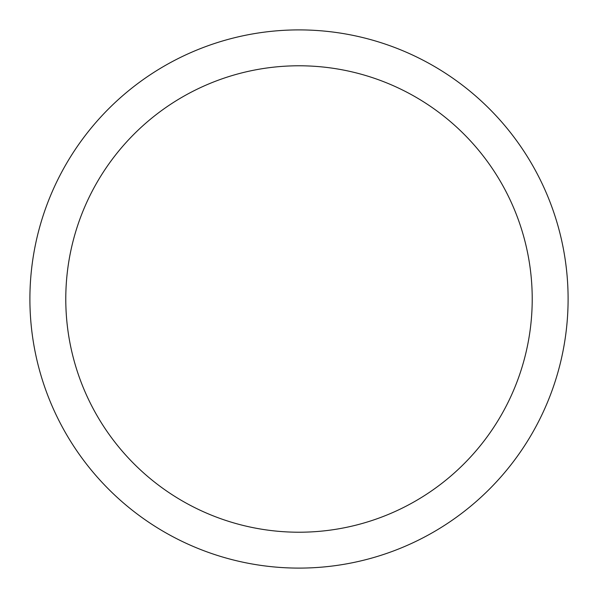 <?xml version="1.0" encoding="UTF-8"?>
<svg xmlns="http://www.w3.org/2000/svg" width="598" height="598" viewBox="0 0 598 598"><rect width="100%" height="100%" fill="white"/><g stroke="black" fill="none" stroke-linecap="round" stroke-linejoin="round"><path stroke-width="0.9" d="M29.9 299A269.1 269.1 0 0 0 299 568.1A269.1 269.1 0 0 0 568.1 299A269.1 269.1 0 0 0 299 29.9A269.1 269.1 0 0 0 29.9 299M532.22 299A233.22 233.22 0 0 1 299 532.22A233.22 233.22 0 0 1 65.78 299A233.22 233.22 0 0 1 299 65.78A233.22 233.22 0 0 1 532.22 299"/></g></svg>

